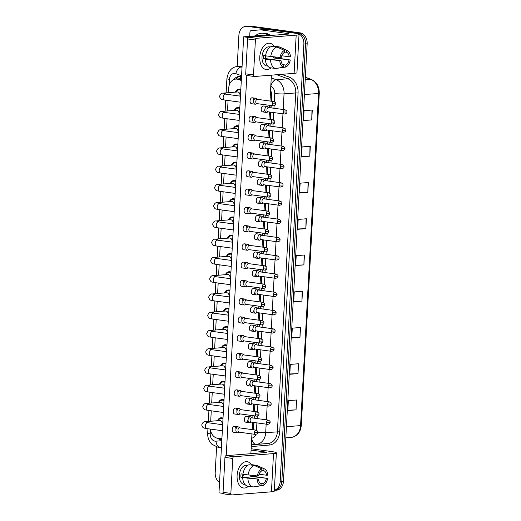 <?xml version="1.0" encoding="UTF-8"?>
<svg xmlns="http://www.w3.org/2000/svg" width="521" height="521" viewBox="0 0 521 521"><rect width="100%" height="100%" fill="white"/><g stroke="black" fill="none" stroke-linecap="round" stroke-linejoin="round"><path stroke-width="0.78" d="M234.339 110.393A5.64 4.422 85.5 0 1 237.863 107.456A5.64 4.422 85.5 0 1 238.611 107.476A5.64 4.422 85.5 0 1 239.823 107.86M233.349 128.648A5.64 4.422 85.5 0 1 236.879 125.711A5.64 4.422 85.5 0 1 237.628 125.73A5.64 4.422 85.5 0 1 238.839 126.115M232.359 146.902A5.64 4.422 85.5 0 1 235.889 143.959A5.64 4.422 85.5 0 1 236.638 143.985A5.64 4.422 85.5 0 1 237.85 144.369M231.37 165.157A5.64 4.422 85.5 0 1 234.899 162.213A5.64 4.422 85.5 0 1 235.648 162.239A5.64 4.422 85.5 0 1 236.86 162.624M230.38 183.412A5.64 4.422 85.5 0 1 233.909 180.468A5.64 4.422 85.5 0 1 234.658 180.487A5.64 4.422 85.5 0 1 235.87 180.878M229.396 201.666A5.64 4.422 85.5 0 1 232.92 198.722A5.64 4.422 85.5 0 1 233.668 198.742A5.64 4.422 85.5 0 1 234.88 199.133M228.406 219.921A5.64 4.422 85.5 0 1 231.936 216.977A5.64 4.422 85.5 0 1 232.685 216.996A5.64 4.422 85.5 0 1 233.896 217.381M227.416 238.175A5.64 4.422 85.5 0 1 230.946 235.231A5.64 4.422 85.5 0 1 231.695 235.251A5.64 4.422 85.5 0 1 232.907 235.635M226.427 256.423A5.64 4.422 85.5 0 1 229.956 253.486A5.64 4.422 85.5 0 1 230.705 253.506A5.64 4.422 85.5 0 1 231.917 253.89M225.437 274.678A5.64 4.422 85.5 0 1 228.966 271.741A5.64 4.422 85.5 0 1 229.715 271.76A5.64 4.422 85.5 0 1 230.927 272.144M224.453 292.932A5.64 4.422 85.5 0 1 227.977 289.989A5.64 4.422 85.5 0 1 228.726 290.015A5.64 4.422 85.5 0 1 229.937 290.399M223.463 311.187A5.64 4.422 85.5 0 1 226.993 308.243A5.64 4.422 85.5 0 1 227.742 308.269A5.64 4.422 85.5 0 1 228.953 308.653M222.474 329.441A5.64 4.422 85.5 0 1 226.003 326.498A5.64 4.422 85.5 0 1 226.752 326.517A5.64 4.422 85.5 0 1 227.964 326.908M221.484 347.696A5.64 4.422 85.5 0 1 225.013 344.752A5.64 4.422 85.5 0 1 225.762 344.772A5.64 4.422 85.5 0 1 226.974 345.163M220.494 365.95A5.64 4.422 85.5 0 1 224.023 363.007A5.64 4.422 85.5 0 1 224.772 363.026A5.64 4.422 85.5 0 1 225.984 363.411M219.51 384.205A5.64 4.422 85.5 0 1 223.04 381.261A5.64 4.422 85.5 0 1 223.783 381.281A5.64 4.422 85.5 0 1 224.994 381.665M218.52 402.453A5.64 4.422 85.5 0 1 222.05 399.516A5.64 4.422 85.5 0 1 222.799 399.535A5.64 4.422 85.5 0 1 224.01 399.92M217.531 420.707A5.64 4.422 85.5 0 1 221.06 417.77A5.64 4.422 85.5 0 1 221.809 417.79A5.64 4.422 85.5 0 1 223.021 418.174M235.323 92.145A5.64 4.422 85.5 0 1 238.852 89.202A5.64 4.422 85.5 0 1 239.601 89.221A5.64 4.422 85.5 0 1 240.813 89.605M241.308 80.508L238.429 79.459A9.951 7.802 -94.5 0 0 237.088 79.127A9.951 7.802 -94.5 0 0 235.766 79.088A9.951 7.802 -94.5 0 0 228.752 87.945L228.498 92.686M271.252 101.211L271.454 95.395L270.503 91.39M253.694 428.757A9.951 1.042 -176.9 0 1 253.401 428.724L253.851 422.472M254.085 418.155L254.215 415.843M254.45 411.525L254.841 404.218M255.075 399.9L255.199 397.595M255.433 393.27L255.831 385.963M256.065 381.646L256.189 379.34M256.423 375.016L256.82 367.715M257.055 363.391L257.179 361.086M257.413 356.761L257.81 349.461M258.045 345.136L258.169 342.831M258.403 338.507L258.794 331.206M259.028 326.882L259.158 324.576M259.393 320.259L259.784 312.952M260.018 308.627L260.142 306.322M260.376 302.004L260.774 294.697M261.008 290.373L261.132 288.067M261.366 283.75L261.763 276.443M261.998 272.125L262.122 269.813M262.356 265.495L262.753 258.188M262.988 253.87L263.112 251.565M263.346 247.241L263.737 239.934M263.971 235.616L264.101 233.31M264.336 228.986L264.727 221.685M264.961 217.361L265.085 215.056M265.319 210.731L265.717 203.431M265.951 199.107L266.075 196.801M266.309 192.477L266.706 185.176M266.941 180.852L267.065 178.547M267.299 174.229L267.696 166.922M267.931 162.598L268.055 160.292M268.289 155.974L268.68 148.667M268.914 144.343L269.044 142.038M269.279 137.72L269.67 130.413M269.904 126.095L270.028 123.783M270.262 119.465L270.66 112.158M270.894 107.84L271.018 105.535M210.406 429.089A9.951 7.802 -94.5 0 0 218.957 438.298A9.951 7.802 -94.5 0 0 218.996 438.291L221.946 438.037M228.074 100.507L227.508 110.934M227.084 118.762L226.518 129.188M226.094 137.016L225.528 147.443M225.105 155.265L224.544 165.698M224.121 173.519L223.555 183.952M223.131 191.774L222.565 202.207M222.141 210.028L221.575 220.461M221.151 228.283L220.585 238.716M220.162 246.537L219.601 256.964M219.178 264.792L218.612 275.218M218.188 283.046L217.622 293.473M217.198 301.294L216.632 311.727M216.208 319.549L215.642 329.982M215.219 337.803L214.659 348.236M214.235 356.058L213.669 366.491M213.245 374.312L212.679 384.745M212.255 392.567L211.689 402.993M211.265 410.822L210.699 421.248M237.198 66.532L238.892 35.167A9.951 7.802 85.5 0 1 245.905 26.31A9.951 7.802 85.5 0 1 247.228 26.35L296.612 33.09A9.951 7.802 85.5 0 1 303.873 44.038L280.174 481.599L281.822 481.469A9.951 7.802 85.5 0 1 274.808 490.333A9.951 7.802 85.5 0 0 281.822 481.469L305.521 43.907L281.822 481.469L283.463 481.339A9.951 7.802 85.5 0 1 276.456 490.202L274.339 490.365M296.612 33.09L298.253 32.96A9.951 7.802 85.5 0 1 305.521 43.907A9.951 7.802 85.5 0 0 298.253 32.96L248.869 26.219L298.253 32.96L299.901 32.83A9.951 7.802 85.5 0 1 307.162 43.777L283.463 481.339M245.905 26.31L247.547 26.18A9.951 7.802 85.5 0 1 248.869 26.219A9.951 7.802 85.5 0 0 247.547 26.18L249.194 26.05A9.951 7.802 85.5 0 1 250.516 26.089L299.901 32.83M299.972 337.38L291.753 338.031L292.288 328.152L300.506 327.501L299.972 337.38L300.187 327.52M298.005 373.629L289.793 374.28L290.327 364.394L298.546 363.743L298.005 373.629L298.227 363.769M296.045 409.871L287.826 410.522L288.36 400.636L296.579 399.985L296.045 409.871L296.267 400.011M305.86 228.654L297.641 229.305L298.175 219.419L306.394 218.768L305.86 228.654L306.081 218.794M307.826 192.405L299.608 193.057L300.142 183.177L308.36 182.526L307.826 192.405L308.041 182.545M309.787 156.163L301.568 156.814L302.102 146.929L310.321 146.277L309.787 156.163L310.002 146.303M311.747 119.921L303.528 120.572L304.069 110.686L312.287 110.035L311.747 119.921L311.968 110.061M301.933 301.138L293.714 301.789L294.254 291.903L302.467 291.252L301.933 301.138L302.154 291.278M303.899 264.896L295.681 265.547L296.215 255.661L304.433 255.01L303.899 264.896L304.114 255.036M295.694 265.228L303.58 264.915M293.733 301.47L301.62 301.158M303.548 120.253L311.434 119.941M301.587 156.495L309.467 156.183M299.621 192.737L307.507 192.425M297.66 228.986L305.54 228.667M287.846 410.203L295.726 409.89M289.806 373.961L297.693 373.648M291.773 337.719L299.653 337.4M241.51 76.789A9.951 7.802 -94.5 0 0 240.305 76.502A9.951 7.802 -94.5 0 0 238.983 76.47A9.951 7.802 -94.5 0 0 233.909 79.531M235.785 79.088A9.951 7.802 85.5 0 1 239.81 76.457M219.536 482.531A9.951 7.802 85.5 0 1 215.199 472.729L216.586 447.044M280.174 481.599A9.951 7.802 85.5 0 1 274.346 490.248M271.434 101.237L271.702 96.248A9.951 7.802 -94.5 0 0 270.562 90.302M253.584 429.792A9.951 7.802 -94.5 0 0 253.701 428.653L254.033 422.498M254.268 418.174L254.391 415.869M254.626 411.551L255.023 404.244M255.257 399.92L255.381 397.614M255.616 393.296L256.013 385.989M256.247 381.672L256.371 379.366M256.606 375.042L257.003 367.735M257.237 363.417L257.361 361.112M257.595 356.787L257.993 349.48M258.221 345.163L258.351 342.857M258.585 338.533L258.976 331.232M259.211 326.908L259.334 324.603M259.569 320.278L259.966 312.978M260.2 308.653L260.324 306.348M260.559 302.024L260.956 294.723M261.19 290.399L261.314 288.093M261.549 283.776L261.946 276.469M262.18 272.144L262.304 269.839M262.538 265.521L262.936 258.214M263.164 253.896L263.294 251.584M263.528 247.267L263.919 239.96M264.154 235.642L264.277 233.336M264.512 229.012L264.909 221.705M265.143 217.387L265.267 215.082M265.502 210.758L265.899 203.45M266.133 199.133L266.257 196.827M266.491 192.503L266.889 185.202M267.123 180.878L267.247 178.573M267.481 174.248L267.879 166.948M268.107 162.624L268.237 160.318M268.471 155.994L268.862 148.693M269.096 144.369L269.22 142.064M269.455 137.746L269.852 130.439M270.086 126.115L270.21 123.809M270.445 119.491L270.842 112.184M271.076 107.867L271.2 105.555M217.387 438.22A9.951 7.802 -94.5 0 0 221.855 439.646M221.868 439.398A9.951 7.802 85.5 0 1 219.282 438.272M224.597 94.308L223.867 93.832L225.424 94.119A2.989 1.83 97.8 0 0 223.17 97.225A2.989 1.83 97.8 0 0 223.164 97.407A2.989 1.83 97.8 0 0 224.616 100.032C221.529 99.257 220.852 100.208 219.517 96.424C221.23 91.813 223.04 93.617 223.698 93.064L237.42 91.976A2.989 2.338 85.5 0 1 237.817 91.989A2.989 2.338 85.5 0 1 239.855 96.085M235.954 92.093A4.976 3.901 85.5 0 1 238.905 89.859A4.976 3.901 85.5 0 1 239.569 89.879A4.976 3.901 85.5 0 1 240.774 90.296M257.602 99.348L256.501 98.521A2.989 1.83 97.8 0 0 255.941 98.28A2.989 1.83 97.8 0 0 255.694 98.274A2.989 1.83 97.8 0 0 253.688 101.387A2.989 1.83 97.8 0 0 255.134 104.2A2.989 1.83 97.8 0 0 255.375 104.207A2.989 1.83 97.8 0 0 255.739 104.122L257.022 103.62M273.838 101.562C275.472 102.442 276.091 103.191 275.7 103.816L272.216 103.809A2.156 1.322 97.8 0 1 273.838 101.562L257.387 99.316A2.156 1.322 97.8 0 0 257.211 99.316A2.156 1.322 97.8 0 0 255.759 101.562A2.156 1.322 97.8 0 0 256.807 103.594A2.156 1.322 97.8 0 0 256.977 103.594M268.777 107.547L267.677 106.727A2.989 1.83 97.8 0 0 267.117 106.486A2.989 1.83 97.8 0 0 266.869 106.479A2.989 1.83 97.8 0 0 264.876 109.397A2.989 1.83 97.8 0 0 266.309 112.406A2.989 1.83 97.8 0 0 266.55 112.412A2.989 1.83 97.8 0 0 266.915 112.328L268.198 111.826M285.013 109.768C286.648 110.647 287.266 111.396 286.876 112.022L283.391 112.008A2.156 1.322 97.8 0 1 285.013 109.768L268.562 107.521A2.156 1.322 97.8 0 0 268.387 107.515A2.156 1.322 97.8 0 0 266.934 109.762A2.156 1.322 97.8 0 0 267.976 111.794A2.156 1.322 97.8 0 0 268.152 111.8M223.607 112.556L222.884 112.08L224.434 112.373A2.989 1.83 97.8 0 0 222.187 115.473A2.989 1.83 97.8 0 0 222.18 115.662A2.989 1.83 97.8 0 0 223.626 118.287C220.546 117.505 219.862 118.462 218.527 114.679C220.24 110.061 222.05 111.872 222.708 111.318L236.43 110.231A2.989 2.338 85.5 0 1 236.827 110.244A2.989 2.338 85.5 0 1 238.872 114.34M234.964 110.348A4.976 3.901 85.5 0 1 237.921 108.114A4.976 3.901 85.5 0 1 238.579 108.134A4.976 3.901 85.5 0 1 239.79 108.55M256.619 117.603L255.511 116.776A2.989 1.83 97.8 0 0 254.951 116.535A2.989 1.83 97.8 0 0 254.71 116.528A2.989 1.83 97.8 0 0 252.698 119.641A2.989 1.83 97.8 0 0 254.144 122.455A2.989 1.83 97.8 0 0 254.385 122.461A2.989 1.83 97.8 0 0 254.749 122.376L256.032 121.875M272.854 119.817C274.482 120.696 275.101 121.445 274.717 122.07L271.226 122.064A2.156 1.322 97.8 0 1 272.854 119.817L256.397 117.57A2.156 1.322 97.8 0 0 256.221 117.564A2.156 1.322 97.8 0 0 254.769 119.817A2.156 1.322 97.8 0 0 255.818 121.842A2.156 1.322 97.8 0 0 255.993 121.849M222.617 130.81L221.894 130.335L223.45 130.628A2.989 1.83 97.8 0 0 221.197 133.728A2.989 1.83 97.8 0 0 221.191 133.917A2.989 1.83 97.8 0 0 222.643 136.541C219.556 135.76 218.872 136.717 217.544 132.933C219.25 128.316 221.06 130.126 221.718 129.573L235.44 128.485A2.989 2.338 85.5 0 1 235.837 128.498A2.989 2.338 85.5 0 1 237.882 132.594M233.975 128.602A4.976 3.901 85.5 0 1 236.931 126.369A4.976 3.901 85.5 0 1 237.589 126.388A4.976 3.901 85.5 0 1 238.8 126.805M255.629 135.857L254.528 135.03A2.989 1.83 97.8 0 0 253.961 134.789A2.989 1.83 97.8 0 0 253.72 134.783A2.989 1.83 97.8 0 0 251.708 137.896A2.989 1.83 97.8 0 0 253.154 140.709A2.989 1.83 97.8 0 0 253.401 140.716A2.989 1.83 97.8 0 0 253.76 140.631L255.043 140.129M271.864 138.072C273.492 138.951 274.111 139.7 273.727 140.325L270.236 140.312A2.156 1.322 97.8 0 1 271.864 138.072L255.414 135.825A2.156 1.322 97.8 0 0 255.238 135.818A2.156 1.322 97.8 0 0 253.786 138.065A2.156 1.322 97.8 0 0 254.828 140.097A2.156 1.322 97.8 0 0 255.003 140.103M221.633 149.065L220.904 148.589L222.46 148.876A2.989 1.83 97.8 0 0 220.207 151.982A2.989 1.83 97.8 0 0 220.201 152.171A2.989 1.83 97.8 0 0 221.653 154.796C218.566 154.014 217.882 154.971 216.554 151.181C218.26 146.57 220.07 148.381 220.728 147.827L234.457 146.74A2.989 2.338 85.5 0 1 234.854 146.746A2.989 2.338 85.5 0 1 236.892 150.849M232.985 146.857A4.976 3.901 85.5 0 1 235.941 144.623A4.976 3.901 85.5 0 1 236.599 144.643A4.976 3.901 85.5 0 1 237.81 145.059M254.639 154.112L253.538 153.285A2.989 1.83 97.8 0 0 252.972 153.044A2.989 1.83 97.8 0 0 252.731 153.037A2.989 1.83 97.8 0 0 250.725 156.15A2.989 1.83 97.8 0 0 252.164 158.964A2.989 1.83 97.8 0 0 252.411 158.97A2.989 1.83 97.8 0 0 252.77 158.885L254.053 158.384M270.874 156.326C272.503 157.205 273.121 157.954 272.737 158.579L269.246 158.566A2.156 1.322 97.8 0 1 270.874 156.326L254.424 154.079A2.156 1.322 97.8 0 0 254.248 154.073A2.156 1.322 97.8 0 0 252.796 156.32A2.156 1.322 97.8 0 0 253.838 158.351A2.156 1.322 97.8 0 0 254.014 158.358M220.644 167.319L219.914 166.844L221.471 167.13A2.989 1.83 97.8 0 0 219.217 170.237A2.989 1.83 97.8 0 0 219.211 170.426A2.989 1.83 97.8 0 0 220.663 173.05C217.576 172.269 216.899 173.226 215.564 169.436C217.277 164.825 219.087 166.629 219.745 166.082L233.467 164.994A2.989 2.338 85.5 0 1 233.864 165.001A2.989 2.338 85.5 0 1 235.902 169.104M232.001 165.105A4.976 3.901 85.5 0 1 234.951 162.878A4.976 3.901 85.5 0 1 235.616 162.897A4.976 3.901 85.5 0 1 236.821 163.314M253.649 172.36L252.548 171.539A2.989 1.83 97.8 0 0 251.988 171.298A2.989 1.83 97.8 0 0 251.741 171.292A2.989 1.83 97.8 0 0 249.735 174.405A2.989 1.83 97.8 0 0 251.181 177.218A2.989 1.83 97.8 0 0 251.422 177.225A2.989 1.83 97.8 0 0 251.786 177.14L253.069 176.639M269.885 174.581C271.513 175.46 272.138 176.209 271.747 176.834L268.256 176.821A2.156 1.322 97.8 0 1 269.885 174.581L253.434 172.334A2.156 1.322 97.8 0 0 253.258 172.327A2.156 1.322 97.8 0 0 251.806 174.574A2.156 1.322 97.8 0 0 252.848 176.606A2.156 1.322 97.8 0 0 253.024 176.612M267.794 125.802L266.687 124.975A2.989 1.83 97.8 0 0 266.127 124.74A2.989 1.83 97.8 0 0 265.886 124.734A2.989 1.83 97.8 0 0 263.887 127.645A2.989 1.83 97.8 0 0 265.319 130.654A2.989 1.83 97.8 0 0 265.56 130.66A2.989 1.83 97.8 0 0 265.925 130.576L267.208 130.074M284.03 128.023C285.658 128.895 286.276 129.651 285.892 130.276L282.402 130.263A2.156 1.322 97.8 0 1 284.03 128.023L267.573 125.776A2.156 1.322 97.8 0 0 267.397 125.769A2.156 1.322 97.8 0 0 265.944 128.016A2.156 1.322 97.8 0 0 266.993 130.048A2.156 1.322 97.8 0 0 267.169 130.055M266.804 144.056L265.703 143.229A2.989 1.83 97.8 0 0 265.137 142.995A2.989 1.83 97.8 0 0 264.896 142.988A2.989 1.83 97.8 0 0 262.903 145.9A2.989 1.83 97.8 0 0 264.329 148.908A2.989 1.83 97.8 0 0 264.577 148.915A2.989 1.83 97.8 0 0 264.935 148.83L266.218 148.329M283.04 146.277C284.668 147.15 285.287 147.905 284.902 148.531L281.412 148.518A2.156 1.322 97.8 0 1 283.04 146.277L266.583 144.03A2.156 1.322 97.8 0 0 266.407 144.024A2.156 1.322 97.8 0 0 264.961 146.271A2.156 1.322 97.8 0 0 266.003 148.303A2.156 1.322 97.8 0 0 266.179 148.309M265.814 162.311L264.714 161.484A2.989 1.83 97.8 0 0 264.147 161.249A2.989 1.83 97.8 0 0 263.906 161.243A2.989 1.83 97.8 0 0 261.913 164.154A2.989 1.83 97.8 0 0 263.339 167.163A2.989 1.83 97.8 0 0 263.587 167.169A2.989 1.83 97.8 0 0 263.945 167.085L265.228 166.583M282.05 164.525C283.678 165.404 284.297 166.16 283.912 166.779L280.422 166.772A2.156 1.322 97.8 0 1 282.05 164.525L265.599 162.278A2.156 1.322 97.8 0 0 265.423 162.278A2.156 1.322 97.8 0 0 263.971 164.525A2.156 1.322 97.8 0 0 265.013 166.557A2.156 1.322 97.8 0 0 265.189 166.557M255.14 35.91A16.587 12.999 85.5 0 1 261.34 33.272A16.587 12.999 85.5 0 1 263.541 33.337A16.587 12.999 85.5 0 1 267.879 34.9M261.34 33.272L262.981 33.142A16.587 12.999 85.5 0 1 265.182 33.207A16.587 12.999 85.5 0 1 270.034 35.102M259.764 57.049A13.272 8.128 -82.2 0 1 265.293 44.624A13.272 8.128 -82.2 0 1 274.013 46.174A13.272 8.128 -82.2 0 0 269.774 43.25A13.272 8.128 -82.2 0 0 259.764 57.049A13.272 8.128 -82.2 0 0 271.05 67.867A13.272 8.128 -82.2 0 1 266.185 69.547A13.272 8.128 -82.2 0 1 259.764 57.049M249.715 36.34L249.943 32.113A1.661 1.302 -94.5 0 1 251.102 30.641L260.428 29.84A1.661 1.302 -94.5 0 0 260.428 29.84L266.589 29.352A1.661 1.302 85.5 0 1 266.596 29.352A1.661 1.302 85.5 0 1 266.817 29.352L293.994 33.064A13.272 1.387 -176.9 0 1 299.028 34.432A13.272 1.387 -176.9 0 1 296.175 35.135L256.521 38.28A1.661 1.016 97.8 0 0 255.407 40.006L247.612 38.945A1.661 1.016 -82.2 0 1 248.725 37.212L288.38 34.073A3.315 0.345 3.1 0 0 289.09 33.898A3.315 0.345 3.1 0 0 287.833 33.552L260.656 29.84A1.661 1.302 -94.5 0 0 260.435 29.834L266.596 29.352M299.028 34.432L296.957 72.653A13.272 1.387 -176.9 0 1 294.105 73.357L254.45 76.496A1.661 1.016 97.8 0 1 254.32 76.496A1.661 1.016 97.8 0 1 253.512 74.933L255.407 40.006M276.078 57.108A13.272 8.128 -82.2 0 1 275.974 57.883A13.272 8.128 -82.2 0 0 276.078 57.108M246.654 75.434A1.661 1.016 -82.2 0 1 246.518 75.428A1.661 1.016 -82.2 0 1 245.717 73.865L247.612 38.945M237.101 475.504A13.272 8.128 -82.2 0 1 242.63 463.071A13.272 8.128 -82.2 0 1 251.35 464.628A13.272 8.128 -82.2 0 0 247.11 461.697A13.272 8.128 -82.2 0 0 237.101 475.504A13.272 8.128 -82.2 0 0 248.387 486.321A13.272 8.128 -82.2 0 1 243.522 488.001A13.272 8.128 -82.2 0 1 237.101 475.504M251.148 448.763L271.33 451.518A13.272 1.387 -176.9 0 1 276.364 452.886A13.272 1.387 -176.9 0 1 273.512 453.589L233.857 456.728A1.661 1.016 97.8 0 0 232.744 458.46L224.948 457.392A1.661 1.016 -82.2 0 1 226.062 455.667L265.717 452.521A3.315 0.345 3.1 0 0 266.426 452.345A3.315 0.345 3.1 0 0 265.169 452.007L251.076 450.079M276.364 452.886L274.3 491.108A13.272 1.387 -176.9 0 1 271.441 491.811L231.793 494.95A1.661 1.016 97.8 0 1 231.656 494.943A1.661 1.016 97.8 0 1 230.855 493.387L232.744 458.46M253.414 475.562A13.272 8.128 -82.2 0 1 253.31 476.337A13.272 8.128 -82.2 0 0 253.414 475.562M223.991 493.888A1.661 1.016 -82.2 0 1 223.854 493.882A1.661 1.016 -82.2 0 1 223.053 492.319L224.948 457.392M248.087 419.112A2.989 1.83 -82.2 0 1 245.834 422.218A2.989 1.83 -82.2 0 1 244.395 419.405A2.989 1.83 -82.2 0 1 246.648 416.299L250.308 416.8A2.989 1.83 97.8 0 0 250.067 416.793A2.989 1.83 97.8 0 0 248.074 419.705A2.989 1.83 97.8 0 0 249.5 422.713A2.989 1.83 97.8 0 0 249.748 422.72A2.989 1.83 97.8 0 0 250.106 422.635L251.389 422.134M249.077 400.857A2.989 1.83 -82.2 0 1 246.824 403.964A2.989 1.83 -82.2 0 1 245.378 401.15A2.989 1.83 -82.2 0 1 247.631 398.044L251.298 398.545A2.989 1.83 97.8 0 0 251.057 398.539A2.989 1.83 97.8 0 0 249.058 401.45A2.989 1.83 97.8 0 0 250.49 404.465A2.989 1.83 97.8 0 0 250.731 404.472A2.989 1.83 97.8 0 0 251.096 404.387L252.379 403.886M250.067 382.603A2.989 1.83 -82.2 0 1 247.814 385.709A2.989 1.83 -82.2 0 1 246.368 382.896A2.989 1.83 -82.2 0 1 248.621 379.789L252.288 380.291A2.989 1.83 97.8 0 0 252.04 380.284A2.989 1.83 97.8 0 0 250.047 383.202A2.989 1.83 97.8 0 0 251.48 386.211A2.989 1.83 97.8 0 0 251.721 386.217A2.989 1.83 97.8 0 0 252.086 386.133L253.369 385.631M251.057 364.348A2.989 1.83 -82.2 0 1 248.804 367.455A2.989 1.83 -82.2 0 1 247.358 364.641A2.989 1.83 -82.2 0 1 249.611 361.535L253.278 362.036A2.989 1.83 97.8 0 0 253.03 362.03A2.989 1.83 97.8 0 0 251.037 364.947A2.989 1.83 97.8 0 0 252.47 367.956A2.989 1.83 97.8 0 0 252.711 367.963A2.989 1.83 97.8 0 0 253.076 367.878L254.359 367.377M252.047 346.094A2.989 1.83 -82.2 0 1 249.793 349.2A2.989 1.83 -82.2 0 1 248.348 346.387A2.989 1.83 -82.2 0 1 250.601 343.28L254.261 343.782A2.989 1.83 97.8 0 0 254.02 343.775A2.989 1.83 97.8 0 0 252.027 346.693A2.989 1.83 97.8 0 0 253.453 349.702A2.989 1.83 97.8 0 0 253.701 349.708A2.989 1.83 97.8 0 0 254.059 349.624L255.342 349.122M253.03 327.839A2.989 1.83 -82.2 0 1 250.777 330.946A2.989 1.83 -82.2 0 1 249.338 328.132A2.989 1.83 -82.2 0 1 251.591 325.032L255.251 325.527A2.989 1.83 97.8 0 0 255.01 325.521A2.989 1.83 97.8 0 0 253.017 328.438A2.989 1.83 97.8 0 0 254.443 331.447A2.989 1.83 97.8 0 0 254.691 331.454A2.989 1.83 97.8 0 0 255.049 331.369L256.332 330.868M239.81 427.917L238.709 427.09A2.989 1.83 97.8 0 0 238.143 426.849A2.989 1.83 97.8 0 0 237.902 426.842A2.989 1.83 97.8 0 0 235.896 429.955A2.989 1.83 97.8 0 0 237.335 432.769L233.675 432.267A2.989 1.83 -82.2 0 1 232.229 429.454A2.989 1.83 -82.2 0 1 234.483 426.347A2.989 1.83 -82.2 0 1 235.928 429.161M240.8 409.662L239.699 408.835A2.989 1.83 97.8 0 0 239.132 408.594A2.989 1.83 97.8 0 0 238.892 408.588A2.989 1.83 97.8 0 0 236.879 411.701A2.989 1.83 97.8 0 0 238.325 414.514L234.658 414.013A2.989 1.83 -82.2 0 1 233.219 411.199A2.989 1.83 -82.2 0 1 235.472 408.099A2.989 1.83 -82.2 0 1 236.912 410.906M241.79 391.408L240.689 390.581A2.989 1.83 97.8 0 0 240.122 390.34A2.989 1.83 97.8 0 0 239.881 390.333A2.989 1.83 97.8 0 0 237.869 393.446A2.989 1.83 97.8 0 0 239.315 396.26L235.648 395.758A2.989 1.83 -82.2 0 1 234.203 392.945A2.989 1.83 -82.2 0 1 236.456 389.845A2.989 1.83 -82.2 0 1 237.902 392.652M242.773 373.153L241.672 372.326A2.989 1.83 97.8 0 0 241.112 372.092A2.989 1.83 97.8 0 0 240.871 372.085A2.989 1.83 97.8 0 0 238.859 375.192A2.989 1.83 97.8 0 0 240.305 378.005L236.638 377.504A2.989 1.83 -82.2 0 1 235.192 374.697A2.989 1.83 -82.2 0 1 237.446 371.59A2.989 1.83 -82.2 0 1 238.892 374.404M243.763 354.899L242.662 354.072A2.989 1.83 97.8 0 0 242.102 353.837A2.989 1.83 97.8 0 0 241.855 353.831A2.989 1.83 97.8 0 0 239.849 356.944A2.989 1.83 97.8 0 0 241.295 359.75L237.628 359.256A2.989 1.83 -82.2 0 1 236.182 356.442A2.989 1.83 -82.2 0 1 238.436 353.336A2.989 1.83 -82.2 0 1 239.881 356.149M244.753 336.644L243.652 335.817A2.989 1.83 97.8 0 0 243.086 335.583A2.989 1.83 97.8 0 0 242.845 335.576A2.989 1.83 97.8 0 0 240.839 338.689A2.989 1.83 97.8 0 0 242.278 341.496L238.618 341.001A2.989 1.83 -82.2 0 1 237.172 338.188A2.989 1.83 -82.2 0 1 239.426 335.081A2.989 1.83 -82.2 0 1 240.871 337.895M254.02 309.591A2.989 1.83 -82.2 0 1 251.767 312.691A2.989 1.83 -82.2 0 1 250.321 309.884A2.989 1.83 -82.2 0 1 252.574 306.778L256.241 307.279A2.989 1.83 97.8 0 0 256 307.273A2.989 1.83 97.8 0 0 254.001 310.184A2.989 1.83 97.8 0 0 255.433 313.193A2.989 1.83 97.8 0 0 255.674 313.199A2.989 1.83 97.8 0 0 256.039 313.114L257.322 312.613M255.01 291.337A2.989 1.83 -82.2 0 1 252.757 294.437A2.989 1.83 -82.2 0 1 251.311 291.63A2.989 1.83 -82.2 0 1 253.564 288.523L257.231 289.025A2.989 1.83 97.8 0 0 256.983 289.018A2.989 1.83 97.8 0 0 254.99 291.929A2.989 1.83 97.8 0 0 256.423 294.938A2.989 1.83 97.8 0 0 256.664 294.945A2.989 1.83 97.8 0 0 257.029 294.86L258.312 294.358M256 273.082A2.989 1.83 -82.2 0 1 253.747 276.189A2.989 1.83 -82.2 0 1 252.301 273.375A2.989 1.83 -82.2 0 1 254.554 270.269L258.221 270.77A2.989 1.83 97.8 0 0 257.973 270.764A2.989 1.83 97.8 0 0 255.98 273.675A2.989 1.83 97.8 0 0 257.413 276.684A2.989 1.83 97.8 0 0 257.654 276.69A2.989 1.83 97.8 0 0 258.019 276.605L259.302 276.104M256.99 254.828A2.989 1.83 -82.2 0 1 254.736 257.934A2.989 1.83 -82.2 0 1 253.291 255.121A2.989 1.83 -82.2 0 1 255.544 252.014L259.204 252.516A2.989 1.83 97.8 0 0 258.963 252.509A2.989 1.83 97.8 0 0 256.97 255.42A2.989 1.83 97.8 0 0 258.396 258.436A2.989 1.83 97.8 0 0 258.644 258.442A2.989 1.83 97.8 0 0 259.002 258.357L260.285 257.856M257.973 236.573A2.989 1.83 -82.2 0 1 255.72 239.68A2.989 1.83 -82.2 0 1 254.281 236.866A2.989 1.83 -82.2 0 1 256.527 233.76L260.194 234.261A2.989 1.83 97.8 0 0 259.953 234.255A2.989 1.83 97.8 0 0 257.96 237.172A2.989 1.83 97.8 0 0 259.386 240.181A2.989 1.83 97.8 0 0 259.634 240.188A2.989 1.83 97.8 0 0 259.992 240.103L261.275 239.601M245.743 318.39L244.642 317.569A2.989 1.83 97.8 0 0 244.075 317.328A2.989 1.83 97.8 0 0 243.835 317.322A2.989 1.83 97.8 0 0 241.822 320.435A2.989 1.83 97.8 0 0 243.268 323.248L239.601 322.746A2.989 1.83 -82.2 0 1 238.162 319.933A2.989 1.83 -82.2 0 1 240.415 316.827A2.989 1.83 -82.2 0 1 241.855 319.64M246.733 300.142L245.632 299.315A2.989 1.83 97.8 0 0 245.065 299.074A2.989 1.83 97.8 0 0 244.824 299.067A2.989 1.83 97.8 0 0 242.812 302.18A2.989 1.83 97.8 0 0 244.258 304.993L240.591 304.492A2.989 1.83 -82.2 0 1 239.146 301.679A2.989 1.83 -82.2 0 1 241.399 298.572A2.989 1.83 -82.2 0 1 242.845 301.385M247.716 281.887L246.615 281.06A2.989 1.83 97.8 0 0 246.055 280.819A2.989 1.83 97.8 0 0 245.814 280.812A2.989 1.83 97.8 0 0 243.802 283.925A2.989 1.83 97.8 0 0 245.248 286.739L241.581 286.237A2.989 1.83 -82.2 0 1 240.135 283.424A2.989 1.83 -82.2 0 1 242.389 280.318A2.989 1.83 -82.2 0 1 243.835 283.131M248.706 263.633L247.605 262.805A2.989 1.83 97.8 0 0 247.045 262.564A2.989 1.83 97.8 0 0 246.798 262.558A2.989 1.83 97.8 0 0 244.792 265.671A2.989 1.83 97.8 0 0 246.238 268.484L242.571 267.983A2.989 1.83 -82.2 0 1 241.125 265.169A2.989 1.83 -82.2 0 1 243.379 262.07A2.989 1.83 -82.2 0 1 244.824 264.876M249.696 245.378L248.595 244.551A2.989 1.83 97.8 0 0 248.029 244.31A2.989 1.83 97.8 0 0 247.788 244.303A2.989 1.83 97.8 0 0 245.782 247.416A2.989 1.83 97.8 0 0 247.221 250.23L243.561 249.728A2.989 1.83 -82.2 0 1 242.115 246.915A2.989 1.83 -82.2 0 1 244.369 243.815A2.989 1.83 -82.2 0 1 245.814 246.622M258.963 218.319A2.989 1.83 -82.2 0 1 256.71 221.425A2.989 1.83 -82.2 0 1 255.264 218.612A2.989 1.83 -82.2 0 1 257.517 215.505L261.184 216.007A2.989 1.83 97.8 0 0 260.943 216A2.989 1.83 97.8 0 0 258.944 218.918A2.989 1.83 97.8 0 0 260.376 221.926A2.989 1.83 97.8 0 0 260.617 221.933A2.989 1.83 97.8 0 0 260.982 221.848L262.265 221.347M259.953 200.064A2.989 1.83 -82.2 0 1 257.7 203.17A2.989 1.83 -82.2 0 1 256.254 200.357A2.989 1.83 -82.2 0 1 258.507 197.251L262.174 197.752A2.989 1.83 97.8 0 0 261.926 197.746A2.989 1.83 97.8 0 0 259.933 200.663A2.989 1.83 97.8 0 0 261.366 203.672A2.989 1.83 97.8 0 0 261.607 203.678A2.989 1.83 97.8 0 0 261.972 203.594L263.255 203.092M260.943 181.809A2.989 1.83 -82.2 0 1 258.69 184.916A2.989 1.83 -82.2 0 1 257.244 182.103A2.989 1.83 -82.2 0 1 259.497 179.003L263.164 179.498A2.989 1.83 97.8 0 0 262.916 179.491A2.989 1.83 97.8 0 0 260.923 182.409A2.989 1.83 97.8 0 0 262.356 185.417A2.989 1.83 97.8 0 0 262.597 185.424A2.989 1.83 97.8 0 0 262.962 185.339L264.245 184.838M250.686 227.123L249.585 226.296A2.989 1.83 97.8 0 0 249.018 226.062A2.989 1.83 97.8 0 0 248.778 226.055A2.989 1.83 97.8 0 0 246.765 229.162A2.989 1.83 97.8 0 0 248.211 231.975L244.544 231.474A2.989 1.83 -82.2 0 1 243.105 228.667A2.989 1.83 -82.2 0 1 245.358 225.56A2.989 1.83 -82.2 0 1 246.798 228.374M251.676 208.869L250.575 208.042A2.989 1.83 97.8 0 0 250.008 207.807A2.989 1.83 97.8 0 0 249.767 207.801A2.989 1.83 97.8 0 0 247.755 210.914A2.989 1.83 97.8 0 0 249.201 213.721L245.534 213.226A2.989 1.83 -82.2 0 1 244.089 210.412A2.989 1.83 -82.2 0 1 246.342 207.306A2.989 1.83 -82.2 0 1 247.788 210.119M261.933 163.561A2.989 1.83 -82.2 0 1 259.679 166.661A2.989 1.83 -82.2 0 1 258.234 163.855A2.989 1.83 -82.2 0 1 260.487 160.748L264.147 161.249M262.916 145.307A2.989 1.83 -82.2 0 1 260.663 148.407A2.989 1.83 -82.2 0 1 259.224 145.6A2.989 1.83 -82.2 0 1 261.47 142.494L265.137 142.995M263.906 127.052A2.989 1.83 -82.2 0 1 261.653 130.159A2.989 1.83 -82.2 0 1 260.207 127.345A2.989 1.83 -82.2 0 1 262.46 124.239L266.127 124.74M251.181 177.218L247.514 176.717A2.989 1.83 -82.2 0 1 246.068 173.903A2.989 1.83 -82.2 0 1 248.322 170.797A2.989 1.83 -82.2 0 1 249.767 173.61M252.164 158.964L248.504 158.462A2.989 1.83 -82.2 0 1 247.058 155.649A2.989 1.83 -82.2 0 1 249.312 152.542A2.989 1.83 -82.2 0 1 250.757 155.356M253.154 140.709L249.487 140.208A2.989 1.83 -82.2 0 1 248.048 137.394A2.989 1.83 -82.2 0 1 250.301 134.288A2.989 1.83 -82.2 0 1 251.741 137.101M254.144 122.455L250.477 121.953A2.989 1.83 -82.2 0 1 249.031 119.14A2.989 1.83 -82.2 0 1 251.285 116.04A2.989 1.83 -82.2 0 1 252.731 118.847M252.659 190.614L251.558 189.787A2.989 1.83 97.8 0 0 250.998 189.553A2.989 1.83 97.8 0 0 250.757 189.546A2.989 1.83 97.8 0 0 248.745 192.659A2.989 1.83 97.8 0 0 250.191 195.466L246.524 194.971A2.989 1.83 -82.2 0 1 245.078 192.158A2.989 1.83 -82.2 0 1 247.332 189.051A2.989 1.83 -82.2 0 1 248.778 191.865M264.896 108.798A2.989 1.83 -82.2 0 1 262.643 111.904A2.989 1.83 -82.2 0 1 261.197 109.091A2.989 1.83 -82.2 0 1 263.45 105.984L267.117 106.486M255.134 104.2L251.467 103.699A2.989 1.83 -82.2 0 1 250.021 100.885A2.989 1.83 -82.2 0 1 252.275 97.785A2.989 1.83 -82.2 0 1 253.72 100.592M223.268 493.42L218.976 492.833L243.672 36.822L268.328 34.868L272.008 35.369M226.225 455.654L246.817 75.473M271.382 75.154L269.982 101.035M269.748 105.359L269.624 107.665M269.39 111.989L268.992 119.289M268.758 123.614L268.634 125.919M268.4 130.237L268.002 137.544M267.768 141.868L267.644 144.174M267.41 148.492L267.012 155.799M266.778 160.123L266.654 162.428M266.42 166.746L266.029 174.053M265.795 178.371L265.664 180.683M265.43 185.001L265.039 192.308M264.805 196.625L264.681 198.931M264.447 203.255L264.049 210.562M263.815 214.88L263.691 217.185M263.457 221.51L263.059 228.81M262.825 233.134L262.701 235.44M262.467 239.764L262.07 247.065M261.835 251.389L261.711 253.694M261.477 258.019L261.086 265.319M260.852 269.644L260.721 271.949M260.487 276.267L260.096 283.574M259.862 287.898L259.738 290.204M259.504 294.521L259.106 301.828M258.872 306.153L258.748 308.458M258.514 312.776L258.116 320.083M257.882 324.401L257.758 326.713M257.524 331.03L257.127 338.337M256.892 342.655L256.768 344.961M256.534 349.285L256.143 356.592M255.909 360.91L255.778 363.215M255.544 367.539L255.153 374.84M254.919 379.164L254.795 381.47M254.561 385.794L254.163 393.095M253.929 397.419L253.805 399.724M253.571 404.049L253.173 411.349M252.939 415.673L252.815 417.979M252.581 422.297L252.184 429.604M251.949 433.928L250.881 453.7M243.672 36.822L248.237 37.44M279.979 57.505L281.242 57.408A6.636 4.064 -82.2 0 1 284.453 52.439L284.564 50.413A8.629 5.282 -82.2 0 0 279.979 57.505L265.528 55.851A10.948 6.701 -82.2 0 1 271.695 46.297L276.892 47.007L284.564 50.413M284.479 52.002L286.504 52.276A6.636 4.064 -82.2 0 1 289.201 56.776L281.744 55.76M265.541 55.851A6.636 4.064 97.8 0 0 265.43 56.939A6.636 4.064 97.8 0 0 265.469 58.573L281.066 60.703A6.636 4.064 -82.2 0 0 283.763 65.203L283.652 67.229L275.726 68.505L270.529 67.795A10.948 6.701 -82.2 0 1 265.345 59.147L281.066 60.703M265.345 59.147L263.58 58.723A9.619 5.894 -82.2 0 1 263.58 57.082A9.619 5.894 -82.2 0 1 263.756 55.428L265.554 55.675M267.664 66.069L266.68 65.933A9.619 5.894 -82.2 0 1 262.024 56.867A9.619 5.894 -82.2 0 1 269.279 46.864L270.269 47.001M275.42 57.043A9.619 5.894 -82.2 0 1 275.316 57.792L290.288 59.974A8.629 5.282 -82.2 0 1 285.703 67.066L285.814 65.04L282.786 64.624M286.504 52.276L286.615 50.25L278.943 46.844L273.746 46.135L273.72 46.577M278.943 46.844A10.948 6.701 -82.2 0 1 279.992 47.17L287.227 50.465A8.629 5.282 -82.2 0 1 290.464 56.678L289.201 56.776M277.218 68.264L285.703 67.066M275.726 68.505A10.948 6.701 -82.2 0 1 270.542 59.856M286.615 50.25A8.629 5.282 -82.2 0 1 287.227 50.465M283.652 67.229A8.629 5.282 -82.2 0 1 279.803 60.801M273.603 56.854A6.636 4.064 97.8 0 1 273.427 57.942L290.288 59.974M289.025 60.071A6.636 4.064 -82.2 0 1 285.814 65.04M270.197 47.046A9.619 5.894 -82.2 0 0 269.018 47.281L269.754 47.378M270.725 56.561A10.948 6.701 -82.2 0 1 276.892 47.007M266.055 55.923A6.636 4.064 -82.2 0 1 265.456 58.404M263.58 58.723L265.469 58.573M273.427 57.942L275.316 57.792M257.315 475.96L258.585 475.862A6.636 4.064 -82.2 0 1 261.789 470.893L261.9 468.867A8.629 5.282 -82.2 0 0 257.315 475.96L242.864 474.299A10.948 6.701 -82.2 0 1 249.031 464.752L254.228 465.461L261.9 468.867M261.816 470.45L263.847 470.73A6.636 4.064 -82.2 0 1 266.537 475.23L259.08 474.208M242.884 474.305A6.636 4.064 97.8 0 0 242.766 475.386A6.636 4.064 97.8 0 0 242.806 477.028L258.403 479.157A6.636 4.064 -82.2 0 0 261.099 483.651L260.988 485.683L253.063 486.959L247.866 486.249A10.948 6.701 -82.2 0 1 242.682 477.594L258.403 479.157M242.682 477.594L240.917 477.177A9.619 5.894 -82.2 0 1 240.917 475.536A9.619 5.894 -82.2 0 1 241.099 473.882L242.89 474.123M245.007 484.517L244.017 484.387A9.619 5.894 -82.2 0 1 239.36 475.321A9.619 5.894 -82.2 0 1 246.615 465.318L247.605 465.448M252.757 475.491A9.619 5.894 -82.2 0 1 252.652 476.246L267.625 478.421A8.629 5.282 -82.2 0 1 263.046 485.52L263.151 483.488L260.129 483.078M263.847 470.73L263.952 468.705L256.28 465.299L251.083 464.589L251.063 465.032M256.28 465.299A10.948 6.701 -82.2 0 1 257.328 465.624L264.564 468.913A8.629 5.282 -82.2 0 1 267.801 475.132L266.537 475.23M254.561 486.718L263.046 485.52M253.063 486.959A10.948 6.701 -82.2 0 1 247.885 478.304M263.952 468.705A8.629 5.282 -82.2 0 1 264.564 468.913M260.988 485.683A8.629 5.282 -82.2 0 1 257.14 479.255M250.94 475.308A6.636 4.064 97.8 0 1 250.764 476.396L267.625 478.421M266.361 478.525A6.636 4.064 -82.2 0 1 263.151 483.488M247.534 465.5A9.619 5.894 -82.2 0 0 246.361 465.735L247.091 465.833M248.061 475.009A10.948 6.701 -82.2 0 1 254.228 465.461M243.392 474.37A6.636 4.064 -82.2 0 1 242.793 476.858M240.917 477.177L242.806 477.028M250.764 476.396L252.652 476.246M219.654 185.574L218.924 185.098L220.481 185.385A2.989 1.83 97.8 0 0 218.227 188.491A2.989 1.83 97.8 0 0 218.221 188.674A2.989 1.83 97.8 0 0 219.673 191.305C216.586 190.523 215.909 191.481 214.574 187.69C216.287 183.079 218.097 184.883 218.755 184.33L232.477 183.242A2.989 2.338 85.5 0 1 232.874 183.255A2.989 2.338 85.5 0 1 234.912 187.358M231.011 183.359A4.976 3.901 85.5 0 1 233.962 181.132A4.976 3.901 85.5 0 1 234.626 181.152A4.976 3.901 85.5 0 1 235.837 181.569M250.191 195.466A2.989 1.83 97.8 0 0 250.432 195.473A2.989 1.83 97.8 0 0 250.796 195.388L252.079 194.893M268.895 192.835C270.529 193.708 271.148 194.463 270.757 195.088L267.273 195.075A2.156 1.322 97.8 0 1 268.895 192.835L252.444 190.588A2.156 1.322 97.8 0 0 252.268 190.582A2.156 1.322 97.8 0 0 250.816 192.829A2.156 1.322 97.8 0 0 251.864 194.861A2.156 1.322 97.8 0 0 252.04 194.867M218.664 203.828L217.941 203.353L219.491 203.639A2.989 1.83 97.8 0 0 217.244 206.746A2.989 1.83 97.8 0 0 217.237 206.928A2.989 1.83 97.8 0 0 218.683 209.559C215.603 208.778 214.919 209.729 213.584 205.945C215.297 201.334 217.107 203.138 217.765 202.584L231.487 201.497A2.989 2.338 85.5 0 1 231.884 201.51A2.989 2.338 85.5 0 1 233.929 205.613M230.022 201.614A4.976 3.901 85.5 0 1 232.978 199.387A4.976 3.901 85.5 0 1 233.636 199.406A4.976 3.901 85.5 0 1 234.847 199.817M249.201 213.721A2.989 1.83 97.8 0 0 249.442 213.727A2.989 1.83 97.8 0 0 249.806 213.643L251.089 213.141M267.911 211.09C269.539 211.962 270.158 212.718 269.774 213.343L266.283 213.33A2.156 1.322 97.8 0 1 267.911 211.09L251.454 208.843A2.156 1.322 97.8 0 0 251.278 208.836A2.156 1.322 97.8 0 0 249.826 211.083A2.156 1.322 97.8 0 0 250.875 213.115A2.156 1.322 97.8 0 0 251.05 213.122M217.674 222.083L216.951 221.607L218.507 221.894A2.989 1.83 97.8 0 0 216.254 225A2.989 1.83 97.8 0 0 216.248 225.183A2.989 1.83 97.8 0 0 217.7 227.814C214.613 227.032 213.929 227.983 212.601 224.199C214.307 219.588 216.117 221.392 216.775 220.839L230.503 219.751A2.989 2.338 85.5 0 1 230.894 219.764A2.989 2.338 85.5 0 1 232.939 223.861M229.032 219.869A4.976 3.901 85.5 0 1 231.988 217.635A4.976 3.901 85.5 0 1 232.646 217.654A4.976 3.901 85.5 0 1 233.857 218.071M248.211 231.975A2.989 1.83 97.8 0 0 248.458 231.982A2.989 1.83 97.8 0 0 248.817 231.897L250.1 231.396M266.921 229.338C268.549 230.217 269.168 230.972 268.784 231.591L265.293 231.585A2.156 1.322 97.8 0 1 266.921 229.338L250.471 227.091A2.156 1.322 97.8 0 0 250.295 227.091A2.156 1.322 97.8 0 0 248.843 229.338A2.156 1.322 97.8 0 0 249.885 231.37A2.156 1.322 97.8 0 0 250.06 231.37M264.824 180.566L263.724 179.738A2.989 1.83 97.8 0 0 263.164 179.498M281.06 182.78C282.688 183.659 283.313 184.408 282.923 185.033L279.432 185.027A2.156 1.322 97.8 0 1 281.06 182.78L264.609 180.533A2.156 1.322 97.8 0 0 264.434 180.533A2.156 1.322 97.8 0 0 262.981 182.78A2.156 1.322 97.8 0 0 264.023 184.812A2.156 1.322 97.8 0 0 264.199 184.812M263.834 198.82L262.734 197.993A2.989 1.83 97.8 0 0 262.174 197.752M280.07 201.034C281.705 201.914 282.323 202.662 281.933 203.288L278.448 203.275A2.156 1.322 97.8 0 1 280.07 201.034L263.619 198.788A2.156 1.322 97.8 0 0 263.444 198.781A2.156 1.322 97.8 0 0 261.991 201.034A2.156 1.322 97.8 0 0 263.033 203.06A2.156 1.322 97.8 0 0 263.209 203.066M262.851 217.075L261.744 216.248A2.989 1.83 97.8 0 0 261.184 216.007M279.087 219.289C280.715 220.168 281.333 220.917 280.949 221.542L277.459 221.529A2.156 1.322 97.8 0 1 279.087 219.289L262.63 217.042A2.156 1.322 97.8 0 0 262.454 217.036A2.156 1.322 97.8 0 0 261.001 219.282A2.156 1.322 97.8 0 0 262.05 221.314A2.156 1.322 97.8 0 0 262.226 221.321M216.69 240.337L215.961 239.862L217.518 240.148A2.989 1.83 97.8 0 0 215.264 243.255A2.989 1.83 97.8 0 0 215.258 243.437A2.989 1.83 97.8 0 0 216.71 246.062C213.623 245.287 212.939 246.238 211.611 242.454C213.317 237.843 215.127 239.647 215.785 239.093L229.514 238.006A2.989 2.338 85.5 0 1 229.911 238.019A2.989 2.338 85.5 0 1 231.949 242.115M228.042 238.123A4.976 3.901 85.5 0 1 230.998 235.889A4.976 3.901 85.5 0 1 231.656 235.909A4.976 3.901 85.5 0 1 232.867 236.326M247.221 250.23A2.989 1.83 97.8 0 0 247.468 250.236A2.989 1.83 97.8 0 0 247.827 250.152L249.11 249.65M265.931 247.592C267.56 248.471 268.178 249.22 267.794 249.846L264.303 249.839A2.156 1.322 97.8 0 1 265.931 247.592L249.481 245.345A2.156 1.322 97.8 0 0 249.305 245.345A2.156 1.322 97.8 0 0 247.853 247.592A2.156 1.322 97.8 0 0 248.895 249.624A2.156 1.322 97.8 0 0 249.071 249.624M215.701 258.585L214.971 258.11L216.528 258.403A2.989 1.83 97.8 0 0 214.274 261.503A2.989 1.83 97.8 0 0 214.268 261.692A2.989 1.83 97.8 0 0 215.72 264.316C212.633 263.535 211.956 264.492 210.621 260.708C212.334 256.091 214.144 257.902 214.802 257.348L228.524 256.26A2.989 2.338 85.5 0 1 228.921 256.273A2.989 2.338 85.5 0 1 230.959 260.37M227.058 256.378A4.976 3.901 85.5 0 1 230.008 254.144A4.976 3.901 85.5 0 1 230.673 254.163A4.976 3.901 85.5 0 1 231.878 254.58M246.238 268.484A2.989 1.83 97.8 0 0 246.479 268.491A2.989 1.83 97.8 0 0 246.843 268.406L248.126 267.905M264.942 265.847C266.57 266.726 267.195 267.475 266.804 268.1L263.313 268.094A2.156 1.322 97.8 0 1 264.942 265.847L248.491 263.6A2.156 1.322 97.8 0 0 248.315 263.593A2.156 1.322 97.8 0 0 246.863 265.847A2.156 1.322 97.8 0 0 247.905 267.872A2.156 1.322 97.8 0 0 248.081 267.879M214.711 276.84L213.981 276.364L215.538 276.658A2.989 1.83 97.8 0 0 213.284 279.757A2.989 1.83 97.8 0 0 213.278 279.946A2.989 1.83 97.8 0 0 214.73 282.571C211.643 281.789 210.966 282.747 209.631 278.963C211.344 274.346 213.154 276.156 213.812 275.602L227.534 274.515A2.989 2.338 85.5 0 1 227.931 274.528A2.989 2.338 85.5 0 1 229.969 278.624M226.068 274.632A4.976 3.901 85.5 0 1 229.019 272.398A4.976 3.901 85.5 0 1 229.683 272.418A4.976 3.901 85.5 0 1 230.894 272.835M245.248 286.739A2.989 1.83 97.8 0 0 245.489 286.745A2.989 1.83 97.8 0 0 245.853 286.661L247.136 286.159M263.958 284.101C265.586 284.98 266.205 285.729 265.814 286.355L262.33 286.342A2.156 1.322 97.8 0 1 263.958 284.101L247.501 281.854A2.156 1.322 97.8 0 0 247.325 281.848A2.156 1.322 97.8 0 0 245.873 284.095A2.156 1.322 97.8 0 0 246.921 286.127A2.156 1.322 97.8 0 0 247.097 286.133M213.721 295.094L212.998 294.619L214.548 294.906A2.989 1.83 97.8 0 0 212.301 298.012A2.989 1.83 97.8 0 0 212.294 298.201A2.989 1.83 97.8 0 0 213.74 300.825C210.66 300.044 209.976 301.001 208.641 297.211C210.354 292.6 212.164 294.411 212.822 293.857L226.544 292.769A2.989 2.338 85.5 0 1 226.941 292.776A2.989 2.338 85.5 0 1 228.986 296.879M225.079 292.887A4.976 3.901 85.5 0 1 228.035 290.653A4.976 3.901 85.5 0 1 228.693 290.672A4.976 3.901 85.5 0 1 229.904 291.089M244.258 304.993A2.989 1.83 97.8 0 0 244.499 305A2.989 1.83 97.8 0 0 244.863 304.915L246.146 304.414M262.968 302.356C264.596 303.235 265.215 303.984 264.831 304.609L261.34 304.596A2.156 1.322 97.8 0 1 262.968 302.356L246.511 300.109A2.156 1.322 97.8 0 0 246.335 300.103A2.156 1.322 97.8 0 0 244.883 302.349A2.156 1.322 97.8 0 0 245.932 304.381A2.156 1.322 97.8 0 0 246.107 304.388M212.731 313.349L212.008 312.874L213.564 313.16A2.989 1.83 97.8 0 0 211.311 316.267A2.989 1.83 97.8 0 0 211.305 316.455A2.989 1.83 97.8 0 0 212.757 319.08C209.67 318.298 208.986 319.256 207.658 315.465C209.364 310.855 211.174 312.659 211.832 312.112L225.56 311.024A2.989 2.338 85.5 0 1 225.951 311.03A2.989 2.338 85.5 0 1 227.996 315.133M224.089 311.135A4.976 3.901 85.5 0 1 227.045 308.907A4.976 3.901 85.5 0 1 227.703 308.927A4.976 3.901 85.5 0 1 228.914 309.344M243.268 323.248A2.989 1.83 97.8 0 0 243.515 323.254A2.989 1.83 97.8 0 0 243.874 323.17L245.157 322.668M261.978 320.61C263.606 321.49 264.225 322.238 263.841 322.864L260.35 322.851A2.156 1.322 97.8 0 1 261.978 320.61L245.528 318.364A2.156 1.322 97.8 0 0 245.352 318.357A2.156 1.322 97.8 0 0 243.9 320.604A2.156 1.322 97.8 0 0 244.942 322.636A2.156 1.322 97.8 0 0 245.117 322.642M261.861 235.329L260.76 234.502A2.989 1.83 97.8 0 0 260.194 234.261M278.097 237.543C279.725 238.423 280.344 239.172 279.959 239.797L276.469 239.784A2.156 1.322 97.8 0 1 278.097 237.543L261.64 235.297A2.156 1.322 97.8 0 0 261.464 235.29A2.156 1.322 97.8 0 0 260.018 237.537A2.156 1.322 97.8 0 0 261.06 239.569A2.156 1.322 97.8 0 0 261.236 239.575M260.871 253.577L259.771 252.75A2.989 1.83 97.8 0 0 259.204 252.516M277.107 255.798C278.735 256.677 279.354 257.426 278.969 258.051L275.479 258.038A2.156 1.322 97.8 0 1 277.107 255.798L260.656 253.551A2.156 1.322 97.8 0 0 260.48 253.545A2.156 1.322 97.8 0 0 259.028 255.791A2.156 1.322 97.8 0 0 260.07 257.823A2.156 1.322 97.8 0 0 260.246 257.83M259.881 271.832L258.781 271.005A2.989 1.83 97.8 0 0 258.221 270.77M276.117 274.053C277.745 274.925 278.37 275.681 277.98 276.306L274.489 276.293A2.156 1.322 97.8 0 1 276.117 274.053L259.666 271.806A2.156 1.322 97.8 0 0 259.491 271.799A2.156 1.322 97.8 0 0 258.038 274.046A2.156 1.322 97.8 0 0 259.08 276.078A2.156 1.322 97.8 0 0 259.256 276.084M258.891 290.086L257.791 289.259A2.989 1.83 97.8 0 0 257.231 289.025M275.127 292.307C276.762 293.18 277.38 293.935 276.99 294.56L273.505 294.547A2.156 1.322 97.8 0 1 275.127 292.307L258.676 290.06A2.156 1.322 97.8 0 0 258.501 290.054A2.156 1.322 97.8 0 0 257.048 292.301A2.156 1.322 97.8 0 0 258.09 294.332A2.156 1.322 97.8 0 0 258.266 294.339M257.908 308.341L256.801 307.514A2.989 1.83 97.8 0 0 256.241 307.279M274.144 310.555C275.772 311.434 276.39 312.19 276.006 312.808L272.516 312.802A2.156 1.322 97.8 0 1 274.144 310.555L257.687 308.308A2.156 1.322 97.8 0 0 257.511 308.308A2.156 1.322 97.8 0 0 256.058 310.555A2.156 1.322 97.8 0 0 257.107 312.587A2.156 1.322 97.8 0 0 257.283 312.587M211.747 331.603L211.018 331.128L212.575 331.415A2.989 1.83 97.8 0 0 210.321 334.521A2.989 1.83 97.8 0 0 210.315 334.703A2.989 1.83 97.8 0 0 211.767 337.334C208.68 336.553 207.996 337.51 206.668 333.72C208.374 329.109 210.184 330.913 210.842 330.36L224.571 329.272A2.989 2.338 85.5 0 1 224.968 329.285A2.989 2.338 85.5 0 1 227.006 333.388M223.099 329.389A4.976 3.901 85.5 0 1 226.055 327.162A4.976 3.901 85.5 0 1 226.713 327.181A4.976 3.901 85.5 0 1 227.924 327.598M242.278 341.496A2.989 1.83 97.8 0 0 242.525 341.502A2.989 1.83 97.8 0 0 242.89 341.418L244.167 340.923M260.988 338.865C262.617 339.738 263.235 340.493 262.851 341.118L259.36 341.105A2.156 1.322 97.8 0 1 260.988 338.865L244.538 336.618A2.156 1.322 97.8 0 0 244.362 336.612A2.156 1.322 97.8 0 0 242.91 338.858A2.156 1.322 97.8 0 0 243.952 340.89A2.156 1.322 97.8 0 0 244.128 340.897M210.758 349.858L210.028 349.383L211.585 349.669A2.989 1.83 97.8 0 0 209.331 352.776A2.989 1.83 97.8 0 0 209.325 352.958A2.989 1.83 97.8 0 0 210.777 355.589C207.69 354.808 207.013 355.758 205.678 351.975C207.391 347.364 209.201 349.168 209.859 348.614L223.581 347.527A2.989 2.338 85.5 0 1 223.978 347.54A2.989 2.338 85.5 0 1 226.016 351.642M222.115 347.644A4.976 3.901 85.5 0 1 225.065 345.416A4.976 3.901 85.5 0 1 225.73 345.436A4.976 3.901 85.5 0 1 226.935 345.846M241.295 359.75A2.989 1.83 97.8 0 0 241.536 359.757A2.989 1.83 97.8 0 0 241.9 359.672L243.183 359.171M259.999 357.119C261.627 357.992 262.252 358.748 261.861 359.373L258.37 359.36A2.156 1.322 97.8 0 1 259.999 357.119L243.548 354.873A2.156 1.322 97.8 0 0 243.372 354.866A2.156 1.322 97.8 0 0 241.92 357.113A2.156 1.322 97.8 0 0 242.962 359.145A2.156 1.322 97.8 0 0 243.138 359.151M209.768 368.113L209.038 367.637L210.595 367.924A2.989 1.83 97.8 0 0 208.341 371.03A2.989 1.83 97.8 0 0 208.335 371.212A2.989 1.83 97.8 0 0 209.787 373.844C206.7 373.062 206.023 374.013 204.688 370.229C206.401 365.618 208.211 367.422 208.869 366.869L222.591 365.781A2.989 2.338 85.5 0 1 222.988 365.794A2.989 2.338 85.5 0 1 225.026 369.89M221.125 365.898A4.976 3.901 85.5 0 1 224.076 363.665A4.976 3.901 85.5 0 1 224.74 363.684A4.976 3.901 85.5 0 1 225.951 364.101M240.305 378.005A2.989 1.83 97.8 0 0 240.546 378.012A2.989 1.83 97.8 0 0 240.91 377.927L242.193 377.425M259.015 375.367C260.643 376.247 261.262 377.002 260.871 377.621L257.387 377.614A2.156 1.322 97.8 0 1 259.015 375.367L242.558 373.121A2.156 1.322 97.8 0 0 242.382 373.121A2.156 1.322 97.8 0 0 240.93 375.367A2.156 1.322 97.8 0 0 241.978 377.399A2.156 1.322 97.8 0 0 242.154 377.399M208.778 386.367L208.055 385.892L209.611 386.178A2.989 1.83 97.8 0 0 207.358 389.285A2.989 1.83 97.8 0 0 207.351 389.467A2.989 1.83 97.8 0 0 208.797 392.092C205.717 391.317 205.033 392.267 203.698 388.484C205.411 383.873 207.221 385.677 207.879 385.123L221.601 384.036A2.989 2.338 85.5 0 1 221.998 384.049A2.989 2.338 85.5 0 1 224.043 388.145M220.136 384.153A4.976 3.901 85.5 0 1 223.092 381.919A4.976 3.901 85.5 0 1 223.75 381.939A4.976 3.901 85.5 0 1 224.961 382.355M239.315 396.26A2.989 1.83 97.8 0 0 239.556 396.266A2.989 1.83 97.8 0 0 239.92 396.181L241.203 395.68M258.025 393.622C259.653 394.501 260.272 395.25 259.888 395.875L256.397 395.869A2.156 1.322 97.8 0 1 258.025 393.622L241.568 391.375A2.156 1.322 97.8 0 0 241.392 391.375A2.156 1.322 97.8 0 0 239.94 393.622A2.156 1.322 97.8 0 0 240.989 395.654A2.156 1.322 97.8 0 0 241.164 395.654M207.788 404.615L207.065 404.14L208.621 404.433A2.989 1.83 97.8 0 0 206.368 407.533A2.989 1.83 97.8 0 0 206.362 407.722A2.989 1.83 97.8 0 0 207.814 410.346C204.727 409.565 204.043 410.522 202.715 406.738C204.421 402.121 206.231 403.931 206.889 403.378L220.617 402.29A2.989 2.338 85.5 0 1 221.008 402.303A2.989 2.338 85.5 0 1 223.053 406.4M219.146 402.407A4.976 3.901 85.5 0 1 222.102 400.174A4.976 3.901 85.5 0 1 222.76 400.193A4.976 3.901 85.5 0 1 223.971 400.61M238.325 414.514A2.989 1.83 97.8 0 0 238.572 414.521A2.989 1.83 97.8 0 0 238.931 414.436L240.214 413.935M257.035 411.877C258.663 412.756 259.282 413.505 258.898 414.13L255.407 414.123A2.156 1.322 97.8 0 1 257.035 411.877L240.585 409.63A2.156 1.322 97.8 0 0 240.409 409.623A2.156 1.322 97.8 0 0 238.957 411.877A2.156 1.322 97.8 0 0 239.999 413.902A2.156 1.322 97.8 0 0 240.174 413.908M206.804 422.87L206.075 422.394L207.632 422.687A2.989 1.83 97.8 0 0 205.378 425.787A2.989 1.83 97.8 0 0 205.372 425.976A2.989 1.83 97.8 0 0 206.824 428.601C203.737 427.819 203.053 428.776 201.725 424.993C203.431 420.375 205.241 422.186 205.899 421.632L219.628 420.545A2.989 2.338 85.5 0 1 220.025 420.558A2.989 2.338 85.5 0 1 222.063 424.654M218.156 420.662A4.976 3.901 85.5 0 1 221.112 418.428A4.976 3.901 85.5 0 1 221.77 418.448A4.976 3.901 85.5 0 1 222.981 418.864M237.335 432.769A2.989 1.83 97.8 0 0 237.583 432.775A2.989 1.83 97.8 0 0 237.947 432.69L239.224 432.189M256.045 430.131C257.674 431.01 258.299 431.759 257.908 432.384L254.417 432.371A2.156 1.322 97.8 0 1 256.045 430.131L239.595 427.884A2.156 1.322 97.8 0 0 239.419 427.878A2.156 1.322 97.8 0 0 237.967 430.125A2.156 1.322 97.8 0 0 239.009 432.156A2.156 1.322 97.8 0 0 239.185 432.163M256.918 326.595L255.818 325.768A2.989 1.83 97.8 0 0 255.251 325.527M273.154 328.81C274.782 329.689 275.401 330.438 275.016 331.063L271.526 331.056A2.156 1.322 97.8 0 1 273.154 328.81L256.697 326.563A2.156 1.322 97.8 0 0 256.527 326.563A2.156 1.322 97.8 0 0 255.075 328.81A2.156 1.322 97.8 0 0 256.117 330.842A2.156 1.322 97.8 0 0 256.293 330.842M255.928 344.85L254.828 344.023A2.989 1.83 97.8 0 0 254.261 343.782M272.164 347.064C273.792 347.943 274.411 348.692 274.026 349.317L270.536 349.304A2.156 1.322 97.8 0 1 272.164 347.064L255.713 344.817A2.156 1.322 97.8 0 0 255.537 344.811A2.156 1.322 97.8 0 0 254.085 347.064A2.156 1.322 97.8 0 0 255.127 349.09A2.156 1.322 97.8 0 0 255.303 349.096M254.938 363.104L253.838 362.277A2.989 1.83 97.8 0 0 253.278 362.036M271.174 365.319C272.802 366.198 273.427 366.947 273.037 367.572L269.546 367.559A2.156 1.322 97.8 0 1 271.174 365.319L254.723 363.072A2.156 1.322 97.8 0 0 254.548 363.065A2.156 1.322 97.8 0 0 253.095 365.312A2.156 1.322 97.8 0 0 254.137 367.344A2.156 1.322 97.8 0 0 254.313 367.351M253.948 381.359L252.848 380.532A2.989 1.83 97.8 0 0 252.288 380.291M270.184 383.573C271.819 384.452 272.437 385.201 272.047 385.827L268.562 385.814A2.156 1.322 97.8 0 1 270.184 383.573L253.734 381.326A2.156 1.322 97.8 0 0 253.558 381.32A2.156 1.322 97.8 0 0 252.105 383.567A2.156 1.322 97.8 0 0 253.154 385.599A2.156 1.322 97.8 0 0 253.323 385.605M252.965 399.607L251.858 398.78A2.989 1.83 97.8 0 0 251.298 398.545M269.201 401.828C270.829 402.707 271.448 403.456 271.063 404.081L267.573 404.068A2.156 1.322 97.8 0 1 269.201 401.828L252.744 399.581A2.156 1.322 97.8 0 0 252.568 399.574A2.156 1.322 97.8 0 0 251.115 401.821A2.156 1.322 97.8 0 0 252.164 403.853A2.156 1.322 97.8 0 0 252.34 403.86M251.975 417.862L250.875 417.034A2.989 1.83 97.8 0 0 250.308 416.8M268.211 420.082C269.839 420.955 270.458 421.71 270.073 422.336L266.583 422.323A2.156 1.322 97.8 0 1 268.211 420.082L251.754 417.835A2.156 1.322 97.8 0 0 251.584 417.829A2.156 1.322 97.8 0 0 250.132 420.076A2.156 1.322 97.8 0 0 251.174 422.108A2.156 1.322 97.8 0 0 251.35 422.114M241.379 79.225L238.429 79.459M221.458 439.301A9.951 6.18 -94.9 0 1 220.976 438.135M239.862 78.762A9.951 5.822 -70 0 1 240.787 76.587M271.48 97.036L270.191 97.14M253.603 427.109L252.314 427.207M304.414 94.581L318.565 93.454A3.315 0.345 3.1 0 0 319.275 93.279L301.288 425.416A3.315 0.345 -176.9 0 1 300.571 425.592L318.565 93.454A13.272 10.4 -94.5 0 0 310.672 79.303A3.315 1.941 -70 0 1 311.18 79.368C316.592 81.849 319.295 86.486 319.275 93.279M301.288 425.416C300.519 432.352 297.191 436.344 291.291 437.399A3.315 2.058 -94.9 0 1 291.278 437.399A13.272 10.4 -94.5 0 0 300.571 425.592L286.426 426.712M291.291 437.399L285.821 437.829M305.215 79.739L310.672 79.303L305.345 77.362M250.516 26.089L247.228 26.35M307.162 43.777L303.873 44.038M241.562 75.753L235.87 73.676A6.636 5.203 -94.5 0 0 234.971 73.454A6.636 5.203 -94.5 0 0 229.416 79.329L229.064 85.776M229.416 79.329A6.636 0.697 3.1 0 1 226.902 78.645C228.315 70.908 231.91 66.857 237.674 66.486A13.272 10.4 85.5 0 1 239.439 66.538A13.272 10.4 85.5 0 1 241.23 66.981L242.044 66.916M210.451 429.532L210.217 433.863A6.636 5.203 -94.5 0 0 215.056 441.163A6.636 5.203 -94.5 0 0 215.968 441.183L221.803 440.681M221.438 447.409L220.624 447.474A13.272 10.4 85.5 0 1 220.572 447.48L220.624 447.474A6.636 4.122 -94.9 0 1 215.968 441.183M281.62 74.347L289.207 77.108A14.933 11.703 85.5 0 1 298.077 93.031L279.738 431.759A14.933 11.703 85.5 0 1 269.279 445.045L251.265 446.588M271.233 77.916L276.156 79.713L287.866 78.782L276.749 74.731M274.293 101.673L274.736 93.48A6.636 5.203 -94.5 0 0 270.79 86.401A6.636 3.881 -70 0 1 276.156 79.713A13.272 10.4 85.5 0 1 284.043 93.865L295.752 92.933A13.272 10.4 -94.5 0 0 287.866 78.782A1.661 0.97 110 0 0 289.207 77.108M235.87 73.676A6.636 3.881 -70 0 1 241.23 66.981L242.024 67.274M266.153 424.153L265.697 432.593A13.272 10.4 85.5 0 1 256.404 444.4L268.113 443.469A13.272 10.4 -94.5 0 0 277.406 431.662L295.752 92.933L298.077 93.031M255.954 434.416A6.636 5.203 -94.5 0 1 251.741 438.109L251.741 438.109A6.636 4.122 -94.9 0 0 256.404 444.4L251.363 444.83M251.356 444.908L268.113 443.469A1.661 1.029 85.1 0 1 269.279 445.045M254.417 432.371A2.156 1.322 97.8 0 0 255.466 434.403C257.374 433.973 258.188 433.303 257.908 432.384A6.636 0.697 3.1 0 0 265.697 432.593L279.738 431.759M274.736 93.48A6.636 0.697 3.1 0 0 284.043 93.865L283.196 109.521M282.962 113.839L282.206 127.769M281.972 132.093L281.216 146.023M280.982 150.348L280.226 164.278M279.992 168.602L279.243 182.532M279.009 186.857L278.253 200.787M278.019 205.105L277.263 219.041M277.029 223.359L276.273 237.296M276.039 241.614L275.283 255.55M275.049 259.868L274.3 273.799M274.066 278.123L273.31 292.053M273.076 296.377L272.32 310.308M272.086 314.632L271.33 328.562M271.096 332.886L270.34 346.817M270.106 351.134L269.357 365.071M269.123 369.389L268.367 383.326M268.133 387.644L267.377 401.58M267.143 405.898L266.387 419.828M256.495 430.242L256.892 422.889M257.127 418.565L257.263 416.11M257.485 411.987L257.882 404.635M258.116 400.31L258.253 397.855M258.475 393.733L258.872 386.38M259.106 382.062L259.237 379.601M259.465 375.485L259.862 368.126M260.096 363.808L260.226 361.346M260.448 357.23L260.852 349.871M261.08 345.553L261.216 343.092M261.438 338.976L261.835 331.616M262.07 327.299L262.206 324.837M262.428 320.721L262.825 313.368M263.059 309.044L263.196 306.582M263.418 302.467L263.815 295.114M264.049 290.79L264.18 288.334M264.407 284.212L264.805 276.859M265.039 272.535L265.169 270.08M265.391 265.957L265.795 258.605M266.023 254.281L266.159 251.825M266.381 247.703L266.778 240.35M267.012 236.033L267.149 233.571M267.371 229.455L267.768 222.096M268.002 217.778L268.139 215.316M268.361 211.2L268.758 203.841M268.992 199.523L269.123 197.062M269.35 192.946L269.748 185.587M269.982 181.269L270.112 178.807M270.334 174.691L270.738 167.339M270.966 163.014L271.102 160.553M271.324 156.437L271.721 149.084M271.955 144.76L272.092 142.305M272.314 138.182L272.711 130.83M272.945 126.505L273.082 124.05M273.304 119.928L273.701 112.575M273.935 108.251L274.066 105.796M220.572 447.48L218.266 447.409L211.917 444.296L210.113 442.147C208.348 439.45 207.547 436.461 207.697 433.179A6.636 0.697 3.1 0 0 210.217 433.863M223.698 93.064A2.989 2.338 85.5 0 1 224.095 93.077A2.989 2.338 85.5 0 1 225.691 94.151M272.216 103.809A2.156 1.322 97.8 0 0 273.258 105.841L256.807 103.594M283.391 112.008A2.156 1.322 97.8 0 0 284.433 114.04L267.976 111.794M222.708 111.318A2.989 2.338 85.5 0 1 223.105 111.331A2.989 2.338 85.5 0 1 224.701 112.406M271.226 122.064A2.156 1.322 97.8 0 0 272.268 124.089L255.818 121.842M221.718 129.573A2.989 2.338 85.5 0 1 222.115 129.586A2.989 2.338 85.5 0 1 223.711 130.66M270.236 140.312A2.156 1.322 97.8 0 0 271.278 142.344L254.828 140.097M220.728 147.827A2.989 2.338 85.5 0 1 221.125 147.834A2.989 2.338 85.5 0 1 222.721 148.915M269.246 158.566A2.156 1.322 97.8 0 0 270.288 160.598L253.838 158.351M219.745 166.082A2.989 2.338 85.5 0 1 220.136 166.088A2.989 2.338 85.5 0 1 221.738 167.169M268.256 176.821A2.156 1.322 97.8 0 0 269.305 178.853L252.848 176.606M282.402 130.263A2.156 1.322 97.8 0 0 283.444 132.295L266.993 130.048M281.412 148.518A2.156 1.322 97.8 0 0 282.454 150.549L266.003 148.303M280.422 166.772A2.156 1.322 97.8 0 0 281.464 168.804L265.013 166.557M294.105 73.357L296.175 35.135M245.717 73.865L253.512 74.933M287.8 34.119L287.833 33.552M266.817 29.352L260.656 29.84M248.725 37.212L256.521 38.28M271.441 491.811L273.512 453.589M223.053 492.319L230.855 493.387M265.137 452.567L265.169 452.007M226.062 455.667L233.857 456.728M218.755 184.33A2.989 2.338 85.5 0 1 219.152 184.343A2.989 2.338 85.5 0 1 220.748 185.424M267.273 195.075A2.156 1.322 97.8 0 0 268.315 197.107L251.864 194.861M217.765 202.584A2.989 2.338 85.5 0 1 218.162 202.597A2.989 2.338 85.5 0 1 219.758 203.678M266.283 213.33A2.156 1.322 97.8 0 0 267.325 215.362L250.875 213.115M216.775 220.839A2.989 2.338 85.5 0 1 217.172 220.852A2.989 2.338 85.5 0 1 218.768 221.926M265.293 231.585A2.156 1.322 97.8 0 0 266.335 233.616L249.885 231.37M279.432 185.027A2.156 1.322 97.8 0 0 280.48 187.052L264.023 184.812M278.448 203.275A2.156 1.322 97.8 0 0 279.49 205.307L263.033 203.06M277.459 221.529A2.156 1.322 97.8 0 0 278.501 223.561L262.05 221.314M215.785 239.093A2.989 2.338 85.5 0 1 216.182 239.106A2.989 2.338 85.5 0 1 217.778 240.181M264.303 249.839A2.156 1.322 97.8 0 0 265.352 251.871L248.895 249.624M214.802 257.348A2.989 2.338 85.5 0 1 215.193 257.361A2.989 2.338 85.5 0 1 216.795 258.436M263.313 268.094A2.156 1.322 97.8 0 0 264.362 270.119L247.905 267.872M213.812 275.602A2.989 2.338 85.5 0 1 214.209 275.616A2.989 2.338 85.5 0 1 215.805 276.69M262.33 286.342A2.156 1.322 97.8 0 0 263.372 288.373L246.921 286.127M212.822 293.857A2.989 2.338 85.5 0 1 213.219 293.864A2.989 2.338 85.5 0 1 214.815 294.945M261.34 304.596A2.156 1.322 97.8 0 0 262.382 306.628L245.932 304.381M211.832 312.112A2.989 2.338 85.5 0 1 212.229 312.118A2.989 2.338 85.5 0 1 213.825 313.199M260.35 322.851A2.156 1.322 97.8 0 0 261.392 324.883L244.942 322.636M276.469 239.784A2.156 1.322 97.8 0 0 277.511 241.816L261.06 239.569M275.479 258.038A2.156 1.322 97.8 0 0 276.521 260.07L260.07 257.823M274.489 276.293A2.156 1.322 97.8 0 0 275.537 278.325L259.08 276.078M273.505 294.547A2.156 1.322 97.8 0 0 274.547 296.579L258.09 294.332M272.516 312.802A2.156 1.322 97.8 0 0 273.558 314.834L257.107 312.587M210.842 330.36A2.989 2.338 85.5 0 1 211.239 330.373A2.989 2.338 85.5 0 1 212.835 331.454M259.36 341.105A2.156 1.322 97.8 0 0 260.409 343.137L243.952 340.89M209.859 348.614A2.989 2.338 85.5 0 1 210.25 348.627A2.989 2.338 85.5 0 1 211.852 349.708M258.37 359.36A2.156 1.322 97.8 0 0 259.419 361.392L242.962 359.145M208.869 366.869A2.989 2.338 85.5 0 1 209.266 366.882A2.989 2.338 85.5 0 1 210.862 367.956M257.387 377.614A2.156 1.322 97.8 0 0 258.429 379.646L241.978 377.399M207.879 385.123A2.989 2.338 85.5 0 1 208.276 385.136A2.989 2.338 85.5 0 1 209.872 386.211M256.397 395.869A2.156 1.322 97.8 0 0 257.439 397.901L240.989 395.654M206.889 403.378A2.989 2.338 85.5 0 1 207.286 403.391A2.989 2.338 85.5 0 1 208.882 404.465M255.407 414.123A2.156 1.322 97.8 0 0 256.449 416.149L239.999 413.902M205.899 421.632A2.989 2.338 85.5 0 1 206.296 421.645A2.989 2.338 85.5 0 1 207.892 422.72M271.526 331.056A2.156 1.322 97.8 0 0 272.568 333.082L256.117 330.842M270.536 349.304A2.156 1.322 97.8 0 0 271.578 351.336L255.127 349.09M269.546 367.559A2.156 1.322 97.8 0 0 270.594 369.591L254.137 367.344M268.562 385.814A2.156 1.322 97.8 0 0 269.604 387.845L253.154 385.599M267.573 404.068A2.156 1.322 97.8 0 0 268.615 406.1L252.164 403.853M266.583 422.323A2.156 1.322 97.8 0 0 267.625 424.355L251.174 422.108M241.405 78.638L235.766 79.088M305.352 77.245L311.18 79.368M237.674 66.486L242.083 66.134M226.902 78.645L226.127 92.868M225.73 100.188L225.137 111.123M224.746 118.443L224.154 129.377M223.756 136.697L223.164 147.632M222.767 154.945L222.174 165.886M221.777 173.2L221.184 184.141M220.787 191.454L220.194 202.395M219.803 209.709L219.211 220.65M218.813 227.964L218.221 238.898M217.824 246.218L217.231 257.153M216.834 264.473L216.241 275.407M215.844 282.727L215.251 293.662M214.86 300.975L214.268 311.916M213.87 319.23L213.278 330.171M212.881 337.484L212.288 348.425M211.891 355.739L211.298 366.68M210.901 373.993L210.308 384.928M209.917 392.248L209.325 403.182M208.928 410.502L208.335 421.437M207.938 428.757L207.697 433.179M238.905 89.859L240.806 89.71M224.616 100.032L240.135 102.155M225.424 94.119L240.461 96.17M252.275 97.785L255.941 98.28M273.258 105.841C275.166 105.405 275.987 104.734 275.7 103.816M262.643 111.904L266.309 112.406M284.433 114.04C286.342 113.611 287.162 112.933 286.876 112.022M237.921 108.114L239.823 107.964M223.626 118.287L239.146 120.41M224.434 112.373L239.471 114.425M251.285 116.04L254.951 116.535M272.268 124.089C274.183 123.659 274.997 122.989 274.717 122.07M236.931 126.369L238.833 126.219M222.643 136.541L238.156 138.658M223.45 130.628L238.481 132.679M250.301 134.288L253.961 134.789M271.278 142.344C273.193 141.914 274.007 141.243 273.727 140.325M235.941 144.623L237.843 144.473M221.653 154.796L237.172 156.912M222.46 148.876L237.491 150.934M249.312 152.542L252.972 153.044M270.288 160.598C272.203 160.168 273.017 159.498 272.737 158.579M234.951 162.878L236.853 162.728M220.663 173.05L236.182 175.167M221.471 167.13L236.501 169.182M248.322 170.797L251.988 171.298M269.305 178.853C271.213 178.423 272.027 177.746 271.747 176.834M261.653 130.159L265.319 130.654M283.444 132.295C285.358 131.865 286.172 131.188 285.892 130.276M260.663 148.407L264.329 148.908M282.454 150.549C284.368 150.12 285.182 149.442 284.902 148.531M259.679 166.661L263.339 167.163M281.464 168.804C283.378 168.368 284.192 167.697 283.912 166.779M246.518 75.428L254.32 76.496M223.854 493.882L231.656 494.943M233.962 181.132L235.863 180.982M219.673 191.305L235.192 193.421M220.481 185.385L235.518 187.436M247.332 189.051L250.998 189.553M268.315 197.107C270.223 196.678 271.044 196 270.757 195.088M232.978 199.387L234.88 199.23M218.683 209.559L234.203 211.676M219.491 203.639L234.528 205.691M246.342 207.306L250.008 207.807M267.325 215.362C269.24 214.932 270.054 214.255 269.774 213.343M231.988 217.635L233.89 217.485M217.7 227.814L233.213 229.93M218.507 221.894L233.538 223.945M245.358 225.56L249.018 226.062M266.335 233.616C268.25 233.18 269.064 232.509 268.784 231.591M258.69 184.916L262.356 185.417M280.48 187.052C282.389 186.622 283.203 185.951 282.923 185.033M257.7 203.17L261.366 203.672M279.49 205.307C281.399 204.877 282.219 204.206 281.933 203.288M256.71 221.425L260.376 221.926M278.501 223.561C280.415 223.131 281.229 222.46 280.949 221.542M230.998 235.889L232.9 235.739M216.71 246.062L232.229 248.185M217.518 240.148L232.548 242.2M244.369 243.815L248.029 244.31M265.352 251.871C267.26 251.435 268.074 250.764 267.794 249.846M230.008 254.144L231.91 253.994M215.72 264.316L231.239 266.439M216.528 258.403L231.558 260.454M243.379 262.07L247.045 262.564M264.362 270.119C266.27 269.689 267.084 269.018 266.804 268.1M229.019 272.398L230.92 272.249M214.73 282.571L230.249 284.687M215.538 276.658L230.575 278.709M242.389 280.318L246.055 280.819M263.372 288.373C265.28 287.944 266.101 287.273 265.814 286.355M228.035 290.653L229.937 290.503M213.74 300.825L229.26 302.942M214.548 294.906L229.585 296.963M241.399 298.572L245.065 299.074M262.382 306.628C264.297 306.198 265.111 305.527 264.831 304.609M227.045 308.907L228.947 308.758M212.757 319.08L228.27 321.197M213.564 313.16L228.595 315.212M240.415 316.827L244.075 317.328M261.392 324.883C263.307 324.453 264.121 323.775 263.841 322.864M255.72 239.68L259.386 240.181M277.511 241.816C279.425 241.386 280.239 240.709 279.959 239.797M254.736 257.934L258.396 258.436M276.521 260.07C278.435 259.64 279.249 258.963 278.969 258.051M253.747 276.189L257.413 276.684M275.537 278.325C277.446 277.895 278.26 277.218 277.98 276.306M252.757 294.437L256.423 294.938M274.547 296.579C276.456 296.149 277.276 295.472 276.99 294.56M251.767 312.691L255.433 313.193M273.558 314.834C275.472 314.397 276.286 313.727 276.006 312.808M226.055 327.162L227.957 327.012M211.767 337.334L227.286 339.451M212.575 331.415L227.605 333.466M239.426 335.081L243.086 335.583M260.409 343.137C262.317 342.707 263.131 342.03 262.851 341.118M225.065 345.416L226.967 345.26M210.777 355.589L226.296 357.706M211.585 349.669L226.615 351.721M238.436 353.336L242.102 353.837M259.419 361.392C261.327 360.962 262.141 360.285 261.861 359.373M224.076 363.665L225.977 363.515M209.787 373.844L225.306 375.96M210.595 367.924L225.632 369.975M237.446 371.59L241.112 372.092M258.429 379.646C260.337 379.21 261.158 378.539 260.871 377.621M223.092 381.919L224.994 381.769M208.797 392.092L224.317 394.215M209.611 386.178L224.642 388.23M236.456 389.845L240.122 390.34M257.439 397.901C259.354 397.464 260.168 396.794 259.888 395.875M222.102 400.174L224.004 400.024M207.814 410.346L223.327 412.469M208.621 404.433L223.652 406.484M235.472 408.099L239.132 408.594M256.449 416.149C258.364 415.719 259.178 415.048 258.898 414.13M221.112 418.428L223.014 418.278M206.824 428.601L222.343 430.717M255.466 434.403L239.009 432.156M207.632 422.687L222.662 424.739M234.483 426.347L238.143 426.849M250.777 330.946L254.443 331.447M272.568 333.082C274.482 332.652 275.296 331.981 275.016 331.063M249.793 349.2L253.453 349.702M271.578 351.336C273.492 350.907 274.306 350.236 274.026 349.317M248.804 367.455L252.47 367.956M270.594 369.591C272.503 369.161 273.317 368.49 273.037 367.572M247.814 385.709L251.48 386.211M269.604 387.845C271.513 387.416 272.333 386.738 272.047 385.827M246.824 403.964L250.49 404.465M268.615 406.1C270.529 405.67 271.343 404.993 271.063 404.081M245.834 422.218L249.5 422.713M267.625 424.355C269.539 423.925 270.353 423.247 270.073 422.336"/></g></svg>
